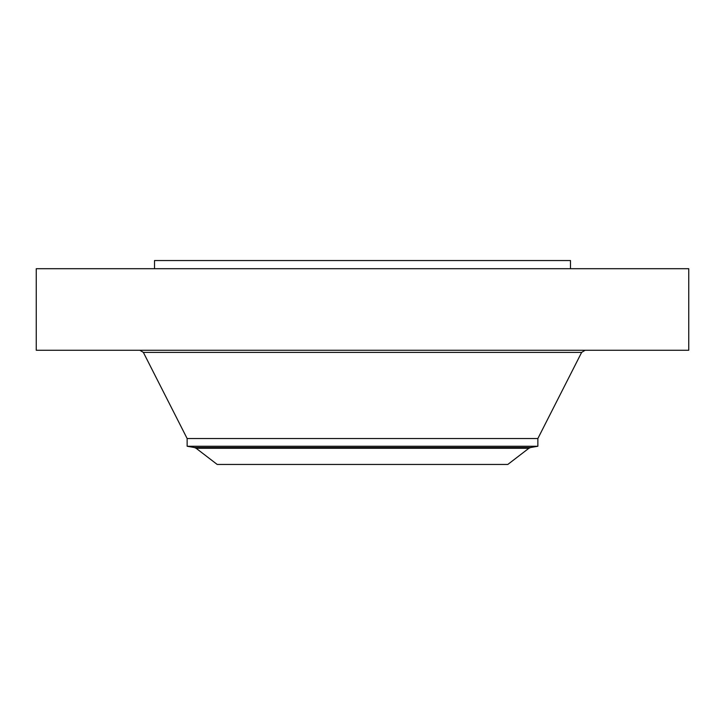 <?xml version="1.0" encoding="UTF-8"?>
<svg xmlns="http://www.w3.org/2000/svg" width="725" height="725" viewBox="0 0 725 725"><rect width="100%" height="100%" fill="white"/><g stroke="black" fill="none" stroke-linecap="round" stroke-linejoin="round"><path stroke-width="1.09" d="M36.25 268.703L688.75 268.703L688.75 350.266L36.25 350.266L36.25 268.703M528.888 448.277L507.799 464.453L217.201 464.453L196.113 448.277L528.888 448.277L530.564 447.533L194.436 447.533L187.141 446.247L187.141 438.543L537.859 438.543L581.631 352.404L585.12 350.266M187.141 446.247L537.859 446.247L537.859 438.543M154.516 268.703L154.516 260.547L570.484 260.547L570.484 268.703M187.141 438.543L143.369 352.404L581.631 352.404M143.369 352.404L139.88 350.266M194.436 447.533L196.113 448.277M530.564 447.533L537.859 446.247"/></g></svg>
